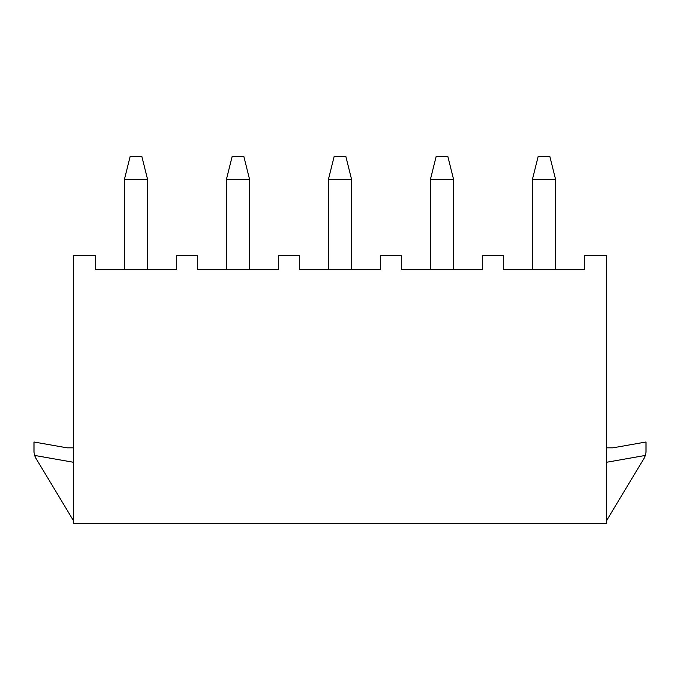 <?xml version="1.0" encoding="UTF-8"?>
<svg xmlns="http://www.w3.org/2000/svg" width="680" height="680" viewBox="0 0 680 680"><rect width="100%" height="100%" fill="white"/><g stroke="black" fill="none" stroke-linecap="round" stroke-linejoin="round"><path stroke-width="1.02" d="M606.654 255.484L606.654 523.6L73.347 523.6L73.347 255.484L95.2 255.484L95.2 269.475L176.8 269.475L176.8 255.484L197.2 255.484L197.2 269.475L278.8 269.475L278.8 255.484L299.2 255.484L299.2 269.475L380.8 269.475L380.8 255.484L401.2 255.484L401.2 269.475L482.8 269.475L482.8 255.484L503.2 255.484L503.2 269.475L584.8 269.475L584.8 255.484L606.654 255.484M124.346 179.715L130.169 156.4L141.831 156.4L147.654 179.715L124.346 179.715L124.346 269.475M147.654 269.475L147.654 179.715M555.654 269.475L555.654 179.715L532.346 179.715L532.346 269.475M532.346 179.715L538.169 156.4L549.831 156.4L555.654 179.715M453.654 269.475L453.654 179.715L430.346 179.715L430.346 269.475M430.346 179.715L436.169 156.4L447.831 156.4L453.654 179.715M351.653 269.475L351.653 179.715L328.346 179.715L328.346 269.475M328.346 179.715L334.169 156.4L345.831 156.4L351.653 179.715M249.653 269.475L249.653 179.715L226.347 179.715L226.347 269.475M226.347 179.715L232.169 156.4L243.831 156.4L249.653 179.715M73.347 520.591L36.083 458.575A14.569 14.569 0 0 1 34 451.069L34 442L67.056 447.831L73.347 447.831M73.347 462.256L34.672 455.438M606.654 462.256L645.328 455.438A14.569 14.569 0 0 0 646 451.069L646 442L612.943 447.831L606.654 447.831M606.654 520.591L643.917 458.575A14.569 14.569 0 0 0 645.328 455.438"/></g></svg>
